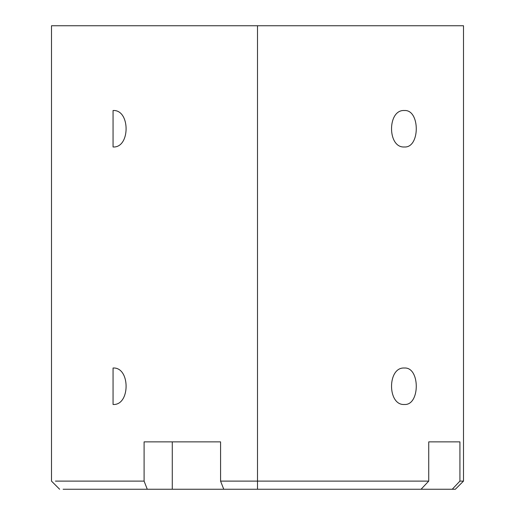 <?xml version="1.0" encoding="UTF-8"?>
<svg xmlns="http://www.w3.org/2000/svg" width="515" height="515" viewBox="0 0 515 515"><rect width="100%" height="100%" fill="white"/><g stroke="black" fill="none" stroke-linecap="round" stroke-linejoin="round"><path stroke-width="0.77" d="M59.637 489.25L51.5 481.113L51.5 25.75L463.5 25.75L463.5 481.113L459.921 481.113L459.921 441.87L428.738 441.87L459.921 441.87L441.992 441.87L459.921 441.87L459.921 481.113L452.234 489.25L223.761 489.25L220.575 481.113L220.575 441.87L144.097 441.87L144.097 481.113L55.44 481.113L144.097 481.113L147.271 489.25L63.113 489.25L147.271 489.25L144.097 481.113L144.097 441.87L220.575 441.87L220.575 481.113L223.761 489.25L257.5 489.25L257.5 481.113L220.575 481.113L257.5 481.113L257.5 489.25L421.064 489.25L428.738 481.113L257.5 481.113L428.738 481.113L428.738 441.87L428.738 481.113L421.064 489.25L452.234 489.25L459.921 481.113M172.28 489.25L147.271 489.25L172.28 489.25L172.28 441.87L172.28 489.25L223.761 489.25M257.5 25.75L463.5 25.75L257.5 25.75L257.5 481.113L257.5 25.75L51.5 25.75L257.5 25.75M404.372 368.019C420.24 366.892 420.24 405.608 404.372 404.481C387.261 405.608 387.261 366.892 404.372 368.019C387.261 366.892 387.261 405.608 404.372 404.481C420.24 405.608 420.24 366.892 404.372 368.019M404.372 110.519C420.24 109.392 420.24 148.108 404.372 146.981C387.261 148.108 387.261 109.392 404.372 110.519C387.261 109.392 387.261 148.108 404.372 146.981C420.24 148.108 420.24 109.392 404.372 110.519M452.234 489.25L455.363 489.25L463.5 481.113M113.055 404.481L113.055 368.019C130.443 366.892 130.443 405.608 113.055 404.481C130.443 405.608 130.443 366.892 113.055 368.019L113.055 404.481M113.055 146.981L113.055 110.519C130.443 109.392 130.443 148.108 113.055 146.981C130.443 148.108 130.443 109.392 113.055 110.519L113.055 146.981"/></g></svg>
